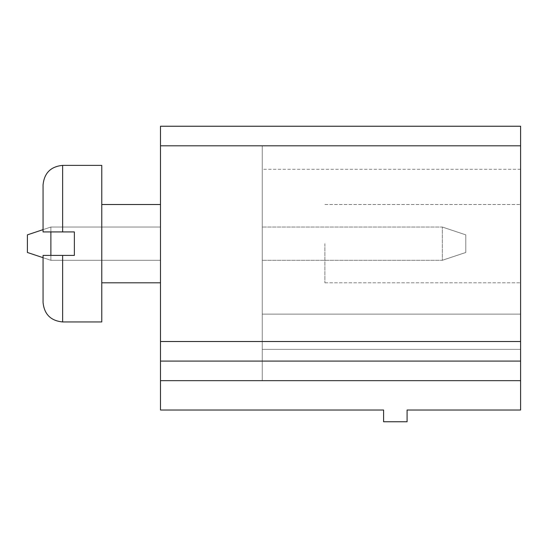 <?xml version="1.0" encoding="UTF-8"?>
<svg xmlns="http://www.w3.org/2000/svg" width="548" height="548" viewBox="0 0 548 548"><rect width="100%" height="100%" fill="white"/><g stroke="black" fill="none" stroke-linecap="round" stroke-linejoin="round"><path stroke-width="0.41" stroke-dasharray="2.74 2.06" d="M160.489 145.809L160.489 126.239L520.6 126.239L520.6 410.02L407.089 410.02L407.089 421.761L383.6 421.761L383.6 410.02L160.489 410.02L160.489 145.809L520.6 145.809L262.259 145.809L262.259 314.12L520.6 314.12L262.259 314.12L262.259 349.35L520.6 349.35L262.259 349.35L262.259 380.661L520.6 380.661L262.259 380.661L262.259 349.35L520.6 349.35L262.259 349.35L262.259 314.12L520.6 314.12L262.259 314.12L262.259 145.809L520.6 145.809L262.259 145.809L520.6 145.809L262.259 145.809L262.259 314.12L520.6 314.12L262.259 314.12L262.259 349.35L520.6 349.35L262.259 349.35L262.259 380.661L520.6 380.661L262.259 380.661L262.259 349.35L520.6 349.35L262.259 349.35L262.259 314.12L520.6 314.12L262.259 314.12L262.259 145.809L520.6 145.809L262.259 145.809L262.259 169.291L262.259 145.809L520.6 145.809L262.259 145.809L262.259 314.12L520.6 314.12L262.259 314.12L262.259 349.35L520.6 349.35L262.259 349.35L262.259 380.661L520.6 380.661L262.259 380.661L262.259 349.35L520.6 349.35L262.259 349.35L262.259 314.12L520.6 314.12L262.259 314.12L262.259 145.809L520.6 145.809M43.059 229.639L27.4 234.859L27.4 252.47L27.4 234.859L50.889 227.03L160.489 227.03L50.889 227.03L160.489 227.03L50.889 227.03L160.489 227.03L160.489 260.3L160.489 227.03L160.489 260.3L160.489 227.03L160.489 260.3L160.489 227.03L50.889 227.03L50.889 260.3L160.489 260.3L50.889 260.3L160.489 260.3L50.889 260.3L160.489 260.3L50.889 260.3L50.889 255.409M160.489 243.661L160.489 282.809L160.489 243.661M520.6 243.661L520.6 319.984L520.6 243.661M160.489 361.091L520.6 361.091M43.059 257.69L50.889 260.3L50.889 227.03L50.889 260.3L50.889 227.03L50.889 260.3L27.4 252.47L27.4 234.859L50.889 227.03L27.4 234.859L27.4 252.47L27.4 234.859L50.889 227.03L50.889 231.92M101.77 243.661L101.77 321.95L101.77 243.661M262.259 145.809L262.259 169.291L262.259 145.809M27.4 252.47L50.889 260.3L27.4 252.47M62.63 255.409L62.63 321.95L62.63 255.409L62.63 321.95L101.77 321.95L101.77 165.38L62.63 165.38L62.63 231.92L74.37 231.92L74.37 255.409L74.37 231.92L62.63 231.92L74.37 231.92L74.37 255.409L43.059 255.409L43.059 302.38L43.059 255.409L62.63 255.409L43.059 255.409L43.059 302.38M262.259 260.3L262.259 227.03L262.259 260.3L262.259 227.03L262.259 260.3L262.259 227.03L262.259 260.3L442.311 260.3L442.311 227.03L262.259 227.03L442.311 227.03L262.259 227.03L442.311 227.03L262.259 227.03L442.311 227.03L442.311 260.3L442.311 227.03L442.311 260.3L442.311 227.03L442.311 260.3L465.8 252.47L465.8 234.859L442.311 227.03L465.8 234.859L442.311 227.03L465.8 234.859L442.311 227.03L465.8 234.859L465.8 252.47L465.8 234.859L465.8 252.47L465.8 234.859L465.8 252.47L442.311 260.3L465.8 252.47L442.311 260.3L465.8 252.47L442.311 260.3L262.259 260.3M324.889 243.661L324.889 282.809L324.889 243.661M62.63 231.92L62.63 165.38L62.63 231.92L43.059 231.92L62.63 231.92L43.059 231.92L43.059 184.95M160.489 341.52L520.6 341.52M160.489 380.661L520.6 380.661M160.489 204.52L101.77 204.52M160.489 282.809L101.77 282.809M520.6 169.291L262.259 169.291M324.889 282.809L520.6 282.809L324.889 282.809M324.889 204.52L520.6 204.52L324.889 204.52"/><path stroke-width="0.82" d="M160.489 380.661L160.489 126.239L520.6 126.239L520.6 410.02L407.089 410.02L407.089 421.761L383.6 421.761L383.6 410.02L160.489 410.02L160.489 380.661L520.6 380.661M160.489 361.091L520.6 361.091M50.889 231.92L50.889 255.409M43.059 257.69L27.4 252.47L27.4 234.859L43.059 229.639M43.059 184.95C44.217 173.058 50.745 166.537 62.63 165.38L101.77 165.38L101.77 321.95L62.63 321.95C50.745 320.792 44.217 314.264 43.059 302.38L43.059 255.409L74.37 255.409L74.37 231.92L43.059 231.92L43.059 184.95C44.217 173.058 50.745 166.537 62.63 165.38L62.63 231.92M160.489 145.809L520.6 145.809M160.489 341.52L520.6 341.52M62.63 255.409L62.63 321.95C50.745 320.792 44.217 314.264 43.059 302.38M160.489 204.52L101.77 204.52M160.489 282.809L101.77 282.809"/></g></svg>
